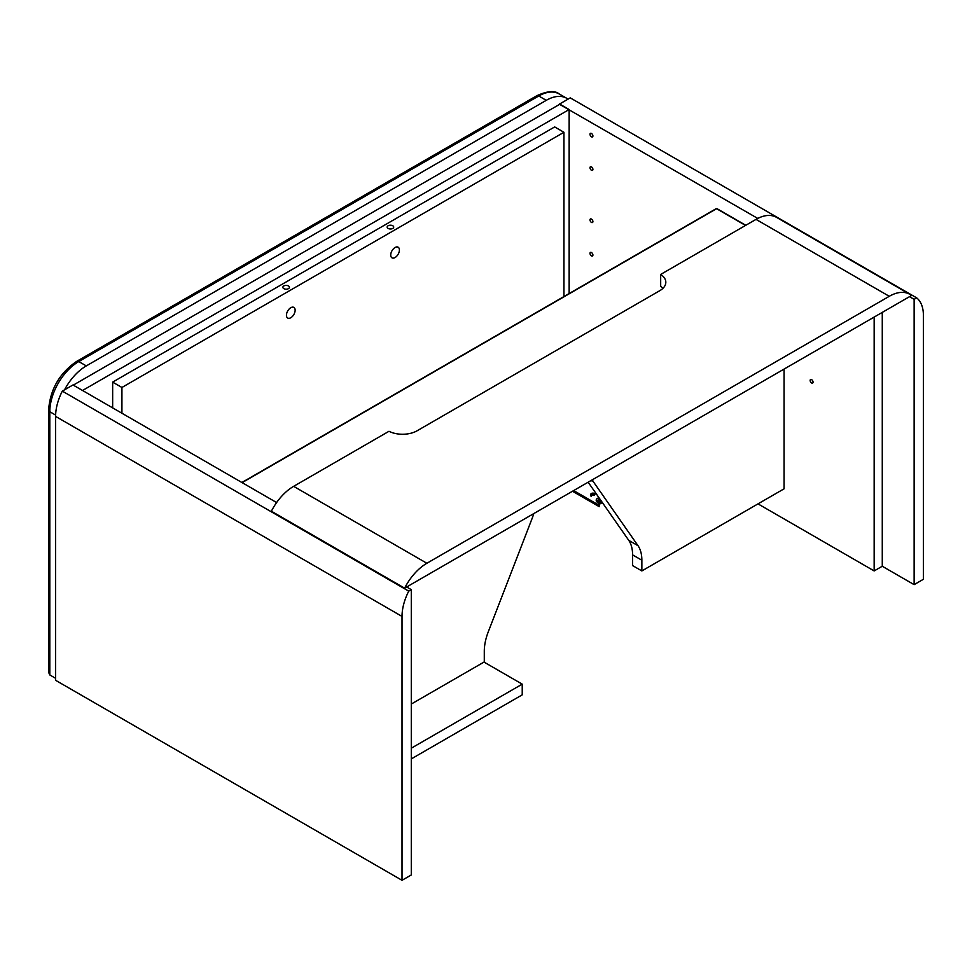 <?xml version="1.0" encoding="UTF-8"?>
<svg xmlns="http://www.w3.org/2000/svg" width="972" height="972" viewBox="0 0 972 972"><rect width="100%" height="100%" fill="white"/><g stroke="black" fill="none" stroke-linecap="round" stroke-linejoin="round"><path stroke-width="1.46" d="M569.155 109.532L82.535 390.489L73.264 385.131L559.884 104.186L569.155 109.532L569.155 293.544M276.619 502.548L72.973 384.961L62.317 391.121A40.909 23.62 120 0 0 55.598 416.405L55.598 680.303L402.019 880.304L411.29 874.958L411.29 589.652L408.738 591.134A40.909 23.62 120 0 0 402.019 616.418L402.019 880.304M408.738 591.134L62.317 391.121M411.29 589.652L406.661 586.979M811.596 379.615A2.053 1.179 -120 0 0 810.563 379.517A2.053 1.179 -120 0 0 810.259 381.158A2.053 1.179 -120 0 0 811.596 382.956A2.053 1.179 -120 0 0 812.616 383.065A2.053 1.179 -120 0 0 812.932 381.425A2.053 1.179 -120 0 0 811.596 379.615M757.771 218.433L559.593 104.356M874.156 317.066L874.156 570.928L758.002 503.873M591.45 252.526A2.053 1.179 -120 0 0 590.429 252.416A2.053 1.179 -120 0 0 590.113 254.056A2.053 1.179 -120 0 0 591.45 255.867A2.053 1.179 -120 0 0 592.483 255.964A2.053 1.179 -120 0 0 592.798 254.324A2.053 1.179 -120 0 0 591.45 252.526M591.45 219.077A2.053 1.179 -120 0 0 590.429 218.967A2.053 1.179 -120 0 0 590.113 220.62A2.053 1.179 -120 0 0 591.45 222.418A2.053 1.179 -120 0 0 592.483 222.515A2.053 1.179 -120 0 0 592.798 220.875A2.053 1.179 -120 0 0 591.45 219.077M591.45 166.892A2.053 1.179 -120 0 0 590.429 166.795A2.053 1.179 -120 0 0 590.113 168.435A2.053 1.179 -120 0 0 591.45 170.246A2.053 1.179 -120 0 0 592.483 170.343A2.053 1.179 -120 0 0 592.798 168.703A2.053 1.179 -120 0 0 591.45 166.892M591.45 133.456A2.053 1.179 -120 0 0 590.429 133.346A2.053 1.179 -120 0 0 590.113 134.987A2.053 1.179 -120 0 0 591.45 136.797A2.053 1.179 -120 0 0 592.483 136.894A2.053 1.179 -120 0 0 592.798 135.254A2.053 1.179 -120 0 0 591.45 133.456M882.272 312.389L882.272 566.251L914.13 584.646L923.4 579.288L923.4 315.402A40.909 23.62 120 0 0 916.681 297.869L570.248 97.868L559.593 104.016M916.681 297.869L914.13 299.34L909.5 296.667M914.13 584.646L914.13 299.34M882.272 566.251L874.156 570.928M64.541 389.833A40.958 23.656 -60 0 1 86.301 365.897L546.264 100.335A40.958 23.656 -60 0 1 566.749 98.306A40.958 23.656 -60 0 1 568.025 99.144M86.301 365.897L78.768 361.56A4.095 2.369 -120 0 0 76.715 361.353L536.69 95.791A4.095 2.369 60 0 1 538.743 95.985L78.768 361.56A40.958 23.656 120 0 0 49.803 411.727L49.803 674.945L55.598 678.298M49.803 674.945L48.6 672.296L48.6 410.05A4.095 2.369 180 0 0 49.803 411.727L55.611 415.08M660.681 274.432A20.521 11.846 180 0 1 665.82 282.269A20.521 11.846 180 0 1 659.818 290.652L417.085 430.79A20.521 11.846 180 0 1 388.982 431.289L293.641 486.34A40.958 23.656 120 0 0 271.382 511.223L404.631 588.157L911.529 295.5A40.958 23.656 120 0 0 909.743 294.273L776.507 217.351A40.958 23.656 120 0 0 756.022 219.38L660.681 274.432L660.681 286.473A20.521 11.846 180 0 1 662.977 288.295M909.743 294.273A40.958 23.656 120 0 0 889.271 296.302L426.878 563.262A40.958 23.656 120 0 0 404.631 588.157M392.749 225.759A3.281 1.895 0 0 0 389.177 225.358A3.281 1.895 0 0 0 387.16 227.096A3.281 1.895 0 0 0 388.12 228.432A3.281 1.895 0 0 0 391.692 228.845A3.281 1.895 0 0 0 393.709 227.096A3.281 1.895 0 0 0 392.749 225.759M395.069 257.531A6.148 3.548 120 0 0 399.079 252.125A6.148 3.548 120 0 0 398.143 247.204A6.148 3.548 120 0 0 395.069 247.508A6.148 3.548 120 0 0 391.06 252.914A6.148 3.548 120 0 0 391.995 257.835A6.148 3.548 120 0 0 395.069 257.531M563.942 296.557L563.942 132.277L554.672 126.931L112.655 382.118L112.655 407.875M563.942 132.277L121.925 387.476L112.655 382.118M288.477 285.962A3.281 1.895 0 0 0 284.905 285.549A3.281 1.895 0 0 0 282.876 287.299A3.281 1.895 0 0 0 283.836 288.635A3.281 1.895 0 0 0 287.408 289.049A3.281 1.895 0 0 0 289.437 287.299A3.281 1.895 0 0 0 288.477 285.962M290.798 317.735A6.148 3.548 120 0 0 294.808 312.328A6.148 3.548 120 0 0 293.86 307.407A6.148 3.548 120 0 0 290.798 307.711A6.148 3.548 120 0 0 286.776 313.118A6.148 3.548 120 0 0 287.724 318.038A6.148 3.548 120 0 0 290.798 317.735M121.925 387.476L121.925 413.234M588.145 482.197L628.763 540.359A41.492 23.96 120 0 1 632.59 554.878L632.59 565.582L641.86 570.928L784.076 488.819L784.076 369.081M411.29 704.044L484.287 661.908L484.287 651.204A42.051 24.276 120 0 1 488.102 632.274L532.717 516.885A47.008 27.143 120 0 1 533.859 513.544M641.86 570.928L641.86 560.224A41.492 23.96 120 0 0 638.033 545.717L593.43 481.833A47.008 27.143 120 0 0 592.276 479.816M591.11 480.484L593.43 481.833M411.29 748.197L522.231 684.142L522.231 694.846L411.29 758.901M522.231 684.142L483.995 662.066M599.384 499.207L599.384 499.341A4.921 2.843 0 0 1 596.346 500.92L596.346 500.787A4.921 2.843 0 0 0 599.384 499.207A5.735 3.317 0 0 1 599.748 498.806M602.604 502.901A4.921 2.843 180 0 1 597.209 502.305L597.209 502.172M601.364 501.127L600.514 501.066M597.525 502.123A4.471 2.576 0 0 1 596.48 501.175L596.48 501.042A5.358 3.098 0 0 0 597.829 500.665L600.21 502.05M591.413 495.137A2.053 1.179 0 0 0 594.305 495.137A2.053 1.179 0 0 0 594.305 493.472A2.053 1.179 0 0 0 591.413 493.472A2.053 1.179 0 0 0 591.413 495.137M600.441 499.802L598.072 504.675L599.238 505.343L599.238 506.679L572.484 491.237M596.48 501.042A4.471 2.576 0 0 0 597.525 501.989M600.016 499.183A5.285 3.05 0 0 0 599.797 499.45A5.358 3.098 180 0 1 598.132 500.677L598.132 500.544M601.012 500.616L599.991 501.066L600.684 501.601M601.206 501.601L600.21 502.184L597.829 500.799M599.104 497.883A4.471 2.576 0 0 0 596.346 500.92M599.238 505.343L601.316 501.054M573.65 490.568L598.072 504.675L602.19 502.305M594.305 493.472L594.305 494.809A2.053 1.179 0 0 0 591.413 494.809A2.053 1.179 0 0 0 591.413 496.485M599.019 497.761A4.471 2.576 0 0 0 596.346 500.787M598.132 500.677L600.21 501.88M402.019 616.418L55.598 416.405M745.548 225.431L716.583 208.701L242.125 482.634M716.012 209.041L716.996 208.664L745.791 225.285M717.166 209.041L716.182 208.664L241.894 482.489M536.69 95.791C547.358 90.943 554.866 90.335 559.216 93.968A40.958 23.656 120 0 0 538.743 95.985L546.264 100.335M293.641 486.34L426.878 563.262M756.022 219.38L889.271 296.302M632.59 554.878L641.86 560.224M628.763 540.359L638.033 545.717M559.216 93.968L566.749 98.306M76.715 361.353C59.559 373.09 50.179 389.322 48.6 410.05"/></g></svg>
